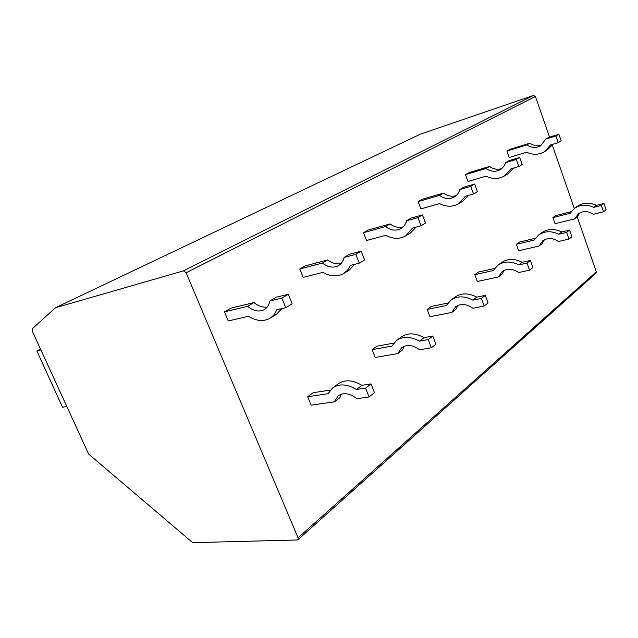 <?xml version="1.0" encoding="UTF-8"?>
<svg xmlns="http://www.w3.org/2000/svg" width="638" height="638" viewBox="0 0 638 638"><rect width="100%" height="100%" fill="white"/><g stroke="black" fill="none" stroke-linecap="round" stroke-linejoin="round"><path stroke-width="0.96" d="M192.006 542.077L193.298 542.643L297.252 539.979L297.946 539.716L298.074 537.794L186.105 272.737L183.465 270.847L55.466 307.755L32.211 328.801L32.203 330.947L88.65 454.089L192.006 542.077M577.246 216.928L596.299 271.788L595.996 273.216L297.946 539.716M420.33 134.179L533.512 95.421L535.426 96.49L549.533 137.106M552.341 145.209L574.328 208.514C580.125 204.463 586.617 204.072 593.811 207.358L601.363 205.468L603.524 211.776L593.46 214.256C588.053 210.803 582.996 210.684 578.291 213.897L574.71 218.858L555.06 223.691L552.915 217.598L555.65 215.604L571.177 211.696M535.378 238.245L519.444 242.057L516.341 244.314L518.662 250.758L539.046 246.021L542.069 243.716L544.413 239.76M494.665 268.431L478.333 272.083L474.808 274.659L477.336 281.502L498.461 276.924L501.915 274.3L504.148 270.329M447.956 303.034L431.272 306.455L427.213 309.422L429.988 316.719L451.871 312.405L455.851 309.374L457.917 305.45M393.821 343.124L376.867 346.203L372.145 349.648L375.216 357.463L397.841 353.548L402.482 350.023L404.301 346.219M330.34 390.089L313.234 392.681L307.675 396.74L311.113 405.138L334.424 401.844L339.894 397.681L341.378 394.132M506.915 151.062L526.797 144.938L529.835 143.183L510.009 149.3L506.915 151.062L509.204 157.506L526.637 152.227C532.842 155.114 538.743 154.946 544.342 151.732L547.316 149.93L552.979 144.252M465.493 174.637L486.076 168.472L489.537 166.47L469.01 172.635L465.493 174.637L467.989 181.487L486.028 176.184C492.536 179.326 498.685 179.246 504.475 175.928L507.864 173.871L513.606 168.073M418.153 201.592L439.438 195.427L443.418 193.123L422.181 199.295L418.153 201.592L420.889 208.889L439.542 203.602C446.385 207.055 452.789 207.079 458.762 203.674L462.662 201.305L468.444 195.411M363.516 232.687L385.488 226.602L390.113 223.93L368.198 230.023L363.516 232.687L366.547 240.502L385.799 235.302C393 239.13 399.667 239.306 405.808 235.805L410.354 233.053L416.12 227.112M299.78 268.965L322.365 263.079L327.812 259.929L305.267 265.847L299.78 268.965L303.154 277.378L322.956 272.37C330.548 276.661 337.478 277.028 343.762 273.463L349.114 270.217L354.776 264.323M224.448 311.854L247.52 306.328L254.02 302.579L230.98 308.138L224.448 311.854L228.26 320.946L248.485 316.296C256.492 321.153 263.677 321.791 270.049 318.202L276.453 314.311L281.876 308.617M66.615 406.502L62.516 407.227L36.813 350.9L40.84 349.911M36.813 350.9L40.449 349.058M552.915 217.598L570.133 213.291L574.328 208.514L577.007 206.529C582.789 202.477 589.265 202.087 596.426 205.348L603.955 203.458L606.1 209.743L603.524 211.776M579.806 212.909L577.382 216.824L574.71 218.858M601.363 205.468L603.955 203.458M593.811 207.358L596.426 205.348M516.341 244.314L534.189 240.071L538.488 235.119C544.469 230.94 551.232 230.645 558.784 234.234L566.64 232.368L568.984 239.059L558.513 241.491C552.827 237.767 547.556 237.551 542.699 240.853L539.046 246.021M538.488 235.119L541.526 232.862C547.492 228.699 554.239 228.396 561.751 231.953L569.582 230.087L571.911 236.746L568.984 239.059M566.64 232.368L569.582 230.087M558.784 234.234L561.751 231.953M474.808 274.659L493.302 270.552L497.688 265.4C503.853 261.109 510.902 260.934 518.846 264.874L527.012 263.055L529.572 270.185L518.686 272.546C512.689 268.494 507.186 268.159 502.178 271.541L498.461 276.924M497.688 265.4L501.165 262.824C507.306 258.542 514.34 258.358 522.243 262.266L530.385 260.448L532.929 267.537L529.572 270.185M527.012 263.055L530.385 260.448M518.846 264.874L522.243 262.266M427.213 309.422L446.361 305.53L450.827 300.187C457.159 295.793 464.504 295.777 472.878 300.139L481.371 298.417L484.194 306.033L472.87 308.266C466.522 303.824 460.78 303.337 455.636 306.798L451.871 312.405M450.827 300.187L454.83 297.212C461.146 292.826 468.475 292.794 476.809 297.125L485.279 295.386L488.07 302.962L484.194 306.033M481.371 298.417L485.279 295.386M472.878 300.139L476.809 297.125M372.145 349.648L391.931 346.099L396.437 340.564C402.913 336.082 410.569 336.282 419.405 341.163L428.226 339.583L431.36 347.758L419.605 349.791C412.874 344.887 406.877 344.201 401.605 347.718L397.841 353.548M396.437 340.564L401.111 337.095C407.57 332.621 415.202 332.805 423.999 337.638L432.795 336.043L435.906 344.169L431.36 347.758M428.226 339.583L432.795 336.043M419.405 341.163L423.999 337.638M307.675 396.74L328.052 393.71L332.55 387.992C339.121 383.462 347.08 383.956 356.435 389.483L365.566 388.119L369.083 396.948L356.905 398.67C349.752 393.207 343.499 392.242 338.14 395.791L334.424 401.844M332.55 387.992L338.068 383.893C344.632 379.363 352.567 379.833 361.882 385.304L370.989 383.916L374.474 392.697L369.083 396.948M365.566 388.119L370.989 383.916M356.435 389.483L361.882 385.304M526.797 144.938C531.446 147.976 536.024 148.279 540.545 145.831L545.785 139.092L555.913 135.974L558.226 142.665L550.642 144.962L544.342 151.732M545.785 139.092L548.768 137.345L558.856 134.227L561.161 140.886L558.226 142.665M529.835 143.183C533.767 145.815 537.786 146.381 541.901 144.874M555.913 135.974L558.856 134.227M486.076 168.472C490.965 171.758 495.742 172.148 500.415 169.62L503.693 166.67L505.775 162.57L516.286 159.42L518.814 166.542L510.934 168.863L504.475 175.928M505.775 162.57L509.172 160.569L519.651 157.427L522.163 164.516L518.814 166.542M489.537 166.47C493.597 169.269 497.744 169.947 501.954 168.512M516.286 159.42L519.651 157.427M439.438 195.427C444.59 199 449.583 199.495 454.4 196.911C457.055 195.26 458.874 192.796 459.846 189.51L470.756 186.352L473.54 193.968L465.357 196.289L458.762 203.674M459.846 189.51L463.77 187.213L474.648 184.047L477.407 191.623L473.54 193.968M443.418 193.123C447.613 196.105 451.863 196.927 456.17 195.587M470.756 186.352L474.648 184.047M385.488 226.602C390.942 230.525 396.142 231.155 401.103 228.508C403.83 226.817 405.664 224.225 406.605 220.748L417.914 217.614L420.992 225.796L412.515 228.085L405.808 235.805M406.605 220.748L411.175 218.068L422.452 214.926L425.506 223.069L420.992 225.796M390.113 223.93C394.428 227.112 398.774 228.109 403.144 226.921M417.914 217.614L422.452 214.926M322.365 263.079C328.147 267.41 333.57 268.231 338.65 265.536C341.442 263.805 343.268 261.086 344.145 257.393L355.829 254.347L359.282 263.183L350.509 265.4L347.67 270.057L343.762 273.463M344.145 257.393L349.536 254.235L361.196 251.173L364.609 259.953L359.282 263.183M327.812 259.929C332.215 263.327 336.617 264.547 341.027 263.59M355.829 254.347L361.196 251.173M247.52 306.328C253.653 311.177 259.299 312.237 264.459 309.534C267.274 307.771 269.069 304.924 269.842 300.992L281.852 298.113L285.76 307.723L276.74 309.797C275.273 313.513 273.04 316.32 270.049 318.202M269.842 300.992L276.294 297.196L288.288 294.309L292.156 303.847L285.76 307.723M254.02 302.579C258.454 306.176 262.856 307.668 267.234 307.061M281.852 298.113L288.288 294.309M596.299 271.788L298.074 537.794M535.426 96.49L186.105 272.737M533.512 95.421L183.465 270.847M420.538 134.076L55.466 307.755M420.434 134.124L55.354 307.803"/></g></svg>
